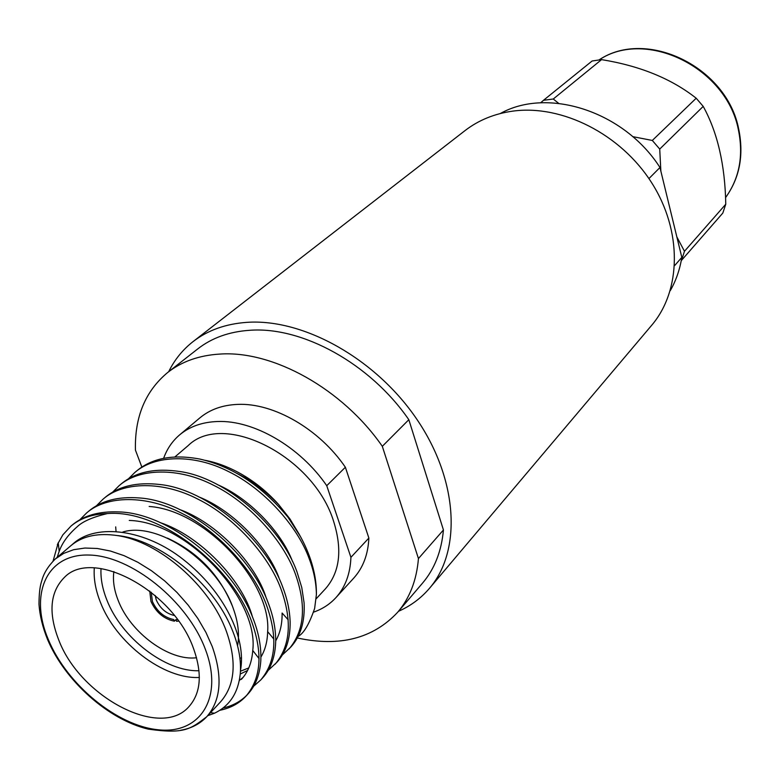 <?xml version="1.0" encoding="UTF-8"?>
<svg xmlns="http://www.w3.org/2000/svg" width="780" height="780" viewBox="0 0 780 780"><rect width="100%" height="100%" fill="white"/><g stroke="black" fill="none" stroke-linecap="round" stroke-linejoin="round"><path stroke-width="1.17" d="M681.496 260.452L684.469 251.287L725.77 204.214L722.816 213.067L681.242 260.666M659.724 149.078L652.314 140.458L696.199 98.221L703.209 106.392L659.724 149.078L660.865 171.171M676.845 236.896L684.469 251.287M725.77 204.214C725.068 165.009 717.551 132.405 703.209 106.392M553.274 99.002L543.484 100.308L592.127 60.986L601.565 59.621L553.274 99.002L558.655 103.35M632.707 136.627L652.314 140.458M696.199 98.221C671.531 78.731 639.98 65.871 601.565 59.621M540.628 102.814L543.484 100.308M313.648 612.115C322.413 609.063 329.823 604.246 335.897 597.655L353.72 578.136C363.061 567.791 368.111 554.424 368.872 538.044L345.374 467.249L326.742 485.696C300.222 446.901 253.773 420.001 217.61 421.512C202.371 422.038 189.735 426.475 179.702 434.821C172.37 441.041 167.018 448.87 163.634 458.308M345.374 467.249C319.361 429.01 273.526 402.675 237.647 404.401C222.534 405.015 209.966 409.49 199.943 417.827L179.702 434.821M398.482 611.306C410.651 605.943 421.015 598.24 429.575 588.208L651.651 325.319C681.33 290.618 682.539 231.026 651.534 182.549C620.685 134.014 561.922 104.413 512.899 111.111C494.52 113.646 478.53 120.169 464.938 130.669L193.04 341.62C182.656 349.752 174.535 359.785 168.665 371.728M429.575 588.208C461.643 550.933 458.348 480.538 417.163 419.747C376.174 358.907 303.508 318.337 246.86 322.354C225.625 323.866 207.685 330.291 193.04 341.62M167.71 372.469L197.788 348.875C211.858 337.896 229.115 331.695 249.58 330.301C302.055 326.206 370.139 363.509 408.827 419.698L382.317 446.316C342.527 388.879 273.068 350.356 219.95 354.071C199.232 355.31 181.818 361.442 167.71 372.469C145.343 391.053 134.589 416.939 135.437 450.119L141.862 467.084M335.897 597.655C345.257 587.301 350.269 573.856 350.922 557.329L368.872 538.044M648.921 178.601L659.977 167.495L681.817 257.371C679.877 269.529 676.016 280.634 670.244 290.696M500.311 113.529C547.697 86.902 623.99 111.199 659.977 167.495M674.651 265.57L681.817 257.371M408.827 419.698L443.44 529.971L418.441 558.558C416.647 580.174 409.734 598.065 397.693 612.232L422.516 583.157C434.519 569.049 441.49 551.314 443.44 529.971M297.297 637.972C339.631 647.146 373.103 638.567 397.693 612.232M382.317 446.316L418.441 558.558M326.742 485.696L350.922 557.329M149.731 591.025L150.969 601.458C156.078 612.427 163.878 618.998 174.359 621.173L173.735 619.554C164.171 617.526 157.063 611.52 152.422 601.526L151.242 592.215M155.171 595.481L156.293 600.015C160.202 608.488 166.228 613.645 174.359 615.488M128.407 478.852L134.794 472.514C154.801 454.76 194.152 453.911 228.394 471.5C263.006 488.153 297.356 525.496 309.348 559.114C313.901 571.194 316.251 583.011 316.397 594.565C316.602 583.089 314.515 570.989 310.148 558.285C305.204 544.138 297.804 530.429 287.947 517.159C262.06 486.037 232.752 466.684 200.021 459.098C173.326 454.058 152.207 457.997 136.685 470.935L134.803 472.505M316.397 594.565L314.632 608.449C309.241 624.156 303.742 633.467 298.135 636.383M205.082 460.307C217.493 462.618 230.217 467.581 243.262 475.205L256.922 484.419C265.951 491.566 273.195 498.274 278.645 504.562C268.505 493.184 257.195 483.688 244.715 476.073M55.292 558.967C48.36 565.919 43.924 572.939 41.983 580.047C41.233 582.894 39.107 587.028 39 604.246C39.77 615.498 42.608 627.198 47.492 639.346C64.915 680.94 108.381 719.745 148.22 729.115C184.392 734.253 190.398 729.212 206.68 716.791L220.633 701.756C234.995 685.269 236.983 661.966 226.57 631.849C210.346 586.033 159.052 541.271 116.766 535.499L113.753 535.119C95.93 533.13 81.646 536.65 70.883 545.678L55.292 558.967L63.716 553.381L73.661 549.695L84.932 548.038L97.276 548.476L110.419 551.021L124.059 555.652L137.865 562.273L151.505 570.745L164.648 580.876L176.953 592.41L188.117 605.066L197.867 618.54L205.969 632.483L212.248 646.562C222.885 676.923 221.023 700.333 206.68 716.791C199.914 723.957 191.217 728.452 180.56 730.285M207.675 715.728L214.461 713.222C229.72 705.949 238.329 692.737 240.279 673.588C241.332 660.114 238.612 645.469 232.118 629.665C213.398 582.826 159.393 539.243 116.766 535.499M71.37 525.759L71.76 525.418C83.401 515.531 99.187 511.036 119.126 511.924C168.899 513.298 232.986 565.315 252.817 617.779C258.775 632.804 261.436 647.166 260.793 660.855C259.818 674.681 255.538 685.727 247.952 693.995L246.149 695.965C239.441 703.297 230.666 708.074 219.823 710.297M247.036 694.96C240.757 701.434 232.752 705.793 223.022 708.045M57.154 557.388L59.183 551.333C62.302 542.666 68.338 534.446 77.279 526.685C82.573 521.527 92.557 517.159 107.25 513.581C158.632 509.135 229.515 563.238 250.965 619.71C263.055 652.246 261.456 677.664 246.149 695.965M121.007 484.087C135.466 471.949 155.191 467.776 180.17 471.569C225.8 478.033 280.39 525.457 297.005 571.925L301.753 587.467L304.083 602.794C305.058 621.484 300.641 636.226 290.823 647.029L282.34 654.976M112.564 492.209L119.087 485.706C139.113 467.922 178.708 467.249 213.281 485.121C248.216 502.057 283.013 539.828 295.279 573.719C306.569 605.475 304.531 630.523 289.146 648.862M104.978 497.543C118.443 486.184 136.812 481.845 160.085 484.526C207.256 489.401 264.956 538.346 282.633 586.843C287.255 598.816 289.76 610.525 290.14 621.962C290.335 638.966 285.909 652.411 276.871 662.317L268.154 670.429M96.349 505.879L103.009 499.2C123.045 481.397 162.883 480.899 197.788 499.083C233.054 516.311 268.33 554.512 280.858 588.676C292.412 620.685 290.511 645.859 275.155 664.199M88.559 511.319C101.088 500.701 118.151 496.255 139.747 497.981C188.302 501.16 249.161 551.635 267.91 602.121C273.195 615.625 275.788 628.69 275.71 641.306C275.252 656.682 270.884 668.908 262.577 677.966L260.822 679.887M79.745 519.889L86.541 513.016C106.587 495.193 146.679 494.9 181.925 513.376C217.522 530.907 253.266 569.556 266.097 604.003C277.914 636.275 276.159 661.567 260.822 679.897L253.627 686.244M116.035 531.277L115.684 526.88M174.925 456.904L188.068 445.692C223.236 410.592 314.067 456.349 333.743 521.742C342.537 550.066 339.758 572.432 325.387 588.851L316.154 598.796M193.537 648.56C173.628 591.025 93.132 547.706 64.662 577.132C50.037 591.649 48.087 612.661 58.812 640.156C80.369 697.115 160.543 739.586 188.926 706.67C200.938 693.098 202.478 673.725 193.537 648.56M199.339 677.45C163.644 679.487 115.937 642.866 100.386 602.228C95.569 590.099 93.541 578.672 94.292 567.947M122.84 532.009C157.804 521.147 217.347 561.746 233.21 608.332C238.192 622.069 239.645 634.559 237.559 645.791M232.07 605.377C219.278 574.548 197.749 552.133 167.476 538.151M101.01 568.562C100.493 578.36 102.414 588.764 106.772 599.761C121.222 637.669 165.418 671.97 198.998 670.722M113.88 571.555C112.661 580.379 114.075 589.943 118.121 600.268C130.26 632.58 169.153 661.323 196.55 657.735M177.45 619.544L175.939 619.671L176.563 621.289L178.581 621.104M174.359 621.173L175.948 619.612M72.101 544.674L73.495 543.446C96.662 522.844 145.782 529.562 183.514 559.679C224.153 591.513 246.704 638.05 240.464 670.527M160.017 522.581C199.027 535.09 242.434 579.706 252.466 616.892M243.136 677.332L239.314 680.472M179.419 509.447C215.826 522.288 255.694 563.14 266.282 598.143M248.771 667.943L240.435 671.239M198.559 496.802C232.255 509.847 268.632 547.004 279.679 579.774M241.566 658.047L239.909 658.096M217.483 484.653C248.43 497.825 281.083 531.092 292.519 561.473M236.311 473.08C251.433 480.451 265.541 490.942 278.645 504.562L289.985 518.973L299.072 534.066M129.266 520.435C187.678 521.957 259.174 599.908 252.749 650.549C251.852 662.6 248.059 672.214 241.361 679.39M149.165 506.474C205.12 510.071 271.645 582.524 267.647 631.693C267.404 641.569 265.161 650.033 260.92 657.072M247.582 670.478L240.24 674.008M282.097 613.06C282.272 623.864 280.147 633.116 275.72 640.838M58.237 542.753L53.099 560.986M300.368 536.425L287.947 517.159M57.359 544.586L62.858 534.836L70.98 526.081C80.447 518.183 92.537 514.02 107.25 513.581M738.777 129.441C743.983 155.434 739.576 178.162 725.546 197.632C739.372 178.396 743.662 155.854 738.436 129.997C726.775 67.714 646.093 28.392 599.137 59.885M48.301 639.502C66.944 684.606 116.971 725.926 158.467 729.797C200.187 734.35 223.899 697.768 205.355 649.292C187.434 600.844 130.933 555.526 88.784 555.038C46.342 553.819 29.084 594.399 48.301 639.502M738.67 128.963C726.794 66.778 646.337 28.119 599.108 59.885M210.551 712.618L214.461 713.222M121.027 484.078L119.096 485.686M104.988 497.533L103.018 499.19M88.579 511.309L86.561 513.006M252.798 650.53L259.106 658.661M267.686 631.683L273.887 639.122M282.126 613.051L288.2 619.808M73.495 543.455L71.351 545.288M71.76 525.418L70.98 526.081M59.183 551.333L58.227 542.685"/></g></svg>
